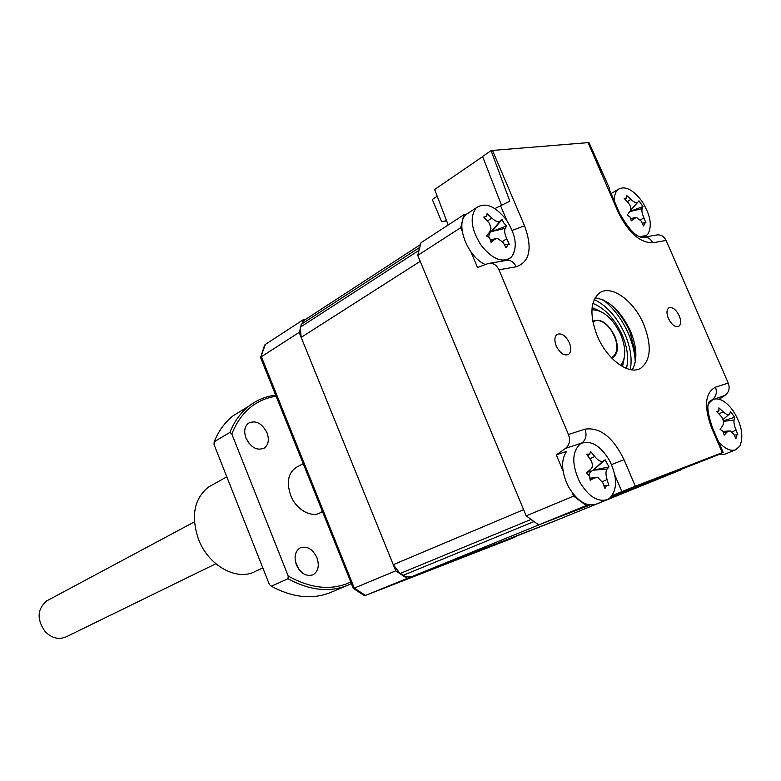 <?xml version="1.0" encoding="UTF-8"?>
<svg xmlns="http://www.w3.org/2000/svg" width="781" height="781" viewBox="0 0 781 781"><rect width="100%" height="100%" fill="white"/><g stroke="black" fill="none" stroke-linecap="round" stroke-linejoin="round"><path stroke-width="1.17" d="M668.38 318.423C671.66 324.808 675.106 327.454 678.728 326.37C681.071 324.486 681.237 320.952 679.226 315.749C675.926 309.344 672.461 306.708 668.829 307.86C666.535 309.745 666.388 313.269 668.38 318.423M556.257 346.022C559.987 353.227 564.048 356.048 568.461 354.496C571.175 352.251 571.487 348.346 569.398 342.791C565.639 335.537 561.539 332.745 557.107 334.395C554.481 336.66 554.188 340.536 556.257 346.022M632.239 369.882C637.599 360.187 637.023 347.291 630.531 331.212C621.012 311.219 609.2 300.08 595.112 297.815M643.788 324.476C651.959 345.749 650.905 360.353 640.645 368.281C629.056 375.593 606.915 359.416 597.28 335.928C589.509 315.426 590.231 301.124 599.447 293.021C611.162 284.186 634.016 300.792 643.788 324.476M462.157 230.991L460.751 227.652L417.728 255.377L420.979 242.745L463.807 214.804L466.042 214.511M460.751 227.652L463.807 214.804M494.861 208.605L509.817 201.166L491.073 150.645L492.489 150.44L524.539 225.777C532.662 248.202 529.889 261.869 516.221 266.76L498.942 269.787C496.394 264.632 492.791 262.553 488.135 263.539L477.503 267.493L470.953 251.921M607.091 499.713L609.463 498.395C617.478 490.165 617.556 477.63 609.697 460.8C600.794 445.961 591.393 440.113 581.484 443.266L580.303 443.95C571.868 451.769 571.643 464.402 579.639 481.857C588.288 496.257 597.445 502.212 607.091 499.713L595.786 504.301C586.121 506.81 576.993 500.924 568.392 486.631C561.393 472.017 560.758 460.292 566.498 451.447L556.297 454.864L565.512 448.401C569.515 445.014 570.501 440.377 568.451 434.49L584.989 429.169C587.009 434.978 586.023 439.557 582.021 442.915L565.512 448.401M584.989 429.169C599.993 426.992 613.007 437.155 624.029 459.658L635.324 486.221L612.275 495.447M588.318 504.731L586.238 505.541L573.625 496.091L572.17 492.616M563.042 470.923L556.297 454.864M586.238 505.541L538.646 524.92L526.189 515.86L417.728 255.377M573.625 496.091L526.189 515.86M498.942 269.787L568.451 434.49M718.813 454.327L711.11 457.305L723.138 452.384L722.298 452.648L711.706 428.173L712.594 428.047L723.118 452.336M711.706 428.173C703.74 406.52 704.989 392.853 715.464 387.181L728.243 383.061C730.05 388.167 729.005 392.257 725.11 395.332L719.252 399.218M719.145 454.415L611.172 496.843L681.676 469.557L553.085 521.679M305.195 319.624L303.311 320.854L300.255 327.229L301.183 337.372L393.263 564.683L400.087 573.518L406.032 576.895L411.362 576.808L542.483 523.426L590.036 505.024L538.646 524.92M635.324 486.221L722.298 452.648M644.667 236.477L644.891 237.004M644.276 237.112L655.952 235.14C660.423 234.212 663.811 235.979 666.125 240.441L652.731 242.793C650.397 238.273 646.99 236.477 642.499 237.414C636.271 237.219 628.656 229.194 619.645 213.35L618.249 212.286L588.093 142.62L492.489 150.44M728.243 383.061L666.125 240.441M588.093 142.62L589.04 142.62L609.697 188.885M501.353 204.847L482.58 156.464L491.073 150.645M609.541 303.624C618.064 310.955 624.898 320.474 630.042 332.179L635.91 354.799M603.215 299.924C613.759 308.241 622.184 319.536 628.49 333.819C632.649 343.581 634.904 353.002 635.256 362.072M448.196 224.987L434.646 189.49L482.638 156.62M299.806 329.982L299.162 332.394L395.752 570.823L354.281 588.093L365.488 595.415L364.268 595.473M299.162 332.394L261.391 356.722L354.281 588.093L353.334 588.366L364.415 595.561M305.596 319.37L303.057 319.849L302.257 322.065M303.057 319.849L265.394 344.401L260.571 357.561L353.334 588.366M395.752 570.823L407.126 578.457L556.345 520.361M556.336 520.419L365.469 595.425M407.126 578.457L365.488 595.415L514.933 537.201M353.227 588.366L364.161 595.512M264.661 345.475L265.394 344.401M264.495 345.505L260.571 357.561M446.644 220.906L441.646 221.755L446.547 220.642M437.204 196.187L432.323 199.506L441.646 221.755M301.183 337.372L420.207 261.332L523.612 509.69L393.263 564.683M301.134 324.388L419.612 247.44L418.841 250.437L300.255 327.229M411.362 576.808L553.007 521.718M400.087 573.518L530.924 519.472L533.882 521.63L402.918 575.421M630.296 369.589C632.278 359.26 630.56 347.623 625.151 334.659C617.341 317.476 607.032 305.771 594.214 299.562M620.583 365.449C626.079 358.547 626.147 348.297 620.797 334.698C612.734 318.16 603.108 309.872 591.93 309.832M592.105 307.587L599.671 311.004M592.808 321.44L593.394 321.011C601.058 318.306 608.204 323.373 614.813 336.191C618.689 346.364 618.162 353.393 613.261 357.278L611.621 357.962M624.136 358.489L622.516 366.611M589.44 475.883L586.277 472.983L591.676 468.346C592.886 465.681 592.457 462.733 590.387 459.501L586.56 454.181L589.743 454.122L590.573 451.457L594.751 456.504C598.031 460.478 600.765 462.04 602.952 461.19L605.168 459.824L609.004 466.979L607.149 469.02C605.617 471.07 605.587 474.565 607.071 479.505L608.887 485.655L606.525 485.45L604.943 488.515L602.756 482.59L597.865 477.542L594.497 477.962L590.182 480.266L589.44 475.883M589.099 475.307L590.29 471.88L588.269 471.851M590.29 471.88L593.121 470.221L602.952 461.19M605.168 459.824L593.121 470.221L607.149 469.02M593.345 470.064L609.004 466.979M603.82 485.343L606.739 485.313M718.969 410.718L718.881 407.858L723.118 411.714C726.31 414.672 728.488 415.385 729.649 413.862L730.596 411.607L734.618 417.279L734.091 420.022C733.632 422.55 734.286 425.84 736.053 429.911L737.86 434.792C736.698 434.675 736.063 435.974 735.956 438.707L733.681 434.041L730.069 430.839L727.091 432.03L724.202 435.144L722.991 431.327L720.102 429.394L722.63 425.762C724.231 422.736 723.577 419.407 720.687 415.795L716.646 411.577L718.969 410.718M718.549 441.802C724.856 448.821 730.577 451.477 735.741 449.778L739.949 445.912C743.912 435.954 741.569 424.132 732.9 410.445C725.783 401.014 719.106 397.363 712.877 399.521L709.285 402.85L708.162 405.232M718.579 454.259L724.817 454.191L735.741 449.778M723.333 420.852L734.618 417.279M734.199 435.046L737.205 434.851M626.635 197.954L626.704 195.494L630.892 199.35C634.123 202.377 636.408 203.363 637.745 202.318L638.936 200.815L642.978 206.574L642.167 208.625C641.513 210.626 642.08 213.691 643.866 217.811L646.004 222.956L645.184 222.634L643.573 225.992L641.201 221.111L636.271 217.352L631.282 220.838L630.091 217.089L627.172 215L630.423 210.919C631.37 208.293 630.609 205.52 628.168 202.582L624.195 198.452L626.635 197.954M639.522 236.692L646.356 235.52L647.898 234.027C652.477 225.768 650.446 214.785 641.816 201.068C632.874 189.412 624.976 185.507 618.132 189.363L617.146 190.33C615.057 192.819 614.169 196.519 614.481 201.42M630.238 211.28L642.978 206.574M486.709 216.503L487.061 213.721L491.786 218.026C495.476 221.413 498.268 222.497 500.143 221.267L501.958 219.52L503.989 223.2L506.615 225.953L505.239 228.316C504.145 230.61 504.653 234.066 506.742 238.674L509.31 244.414L508.304 244.082L506.068 247.899L503.198 242.461L497.331 238.303L494.803 239.298L491.083 242.295L489.746 238.098L486.329 235.764L489.638 232.191L491.015 228.345L489.453 223.425L483.722 217.098L486.709 216.503M476.156 207.941C469.479 217.177 471.207 229.731 481.36 245.605C492.294 258.989 502.037 263.041 510.598 257.769L511.614 256.793C517.842 247.362 516.036 234.983 506.195 219.666C495.008 205.823 485.03 201.879 476.273 207.834L476.156 207.941M469.401 212.315L465.984 214.57C454.864 223.952 467.692 257.232 485.372 264.554M506.615 225.953L491.942 231.469L501.958 219.52M491.942 231.469L505.239 228.316M488.721 236.985L489.306 233.763L500.143 221.267M489.306 233.763L488.145 234.036M48.354 600.013L46.665 600.921C37.166 609.209 36.648 619.411 45.093 631.536C51.907 638.36 59.083 640.059 66.6 636.622L215.829 563.755M611.211 357.522L613.017 356.81C619.069 350.689 618.152 341.385 610.283 328.899C604.23 321.469 598.695 318.99 593.658 321.469L592.916 322.026M295.413 561.539L299.064 569.574M316.93 557.663C319.585 565.756 318.248 571.477 312.927 574.826C306.201 576.808 300.695 573.488 296.409 564.858C293.822 556.931 295.062 551.259 300.148 547.871C306.962 545.646 312.556 548.916 316.93 557.663M245.83 437.741L249.285 443.696M267.024 432.801C269.357 439.498 268.508 444.545 264.486 447.933C257.271 451.096 251.111 447.855 246.005 438.19C243.731 431.649 244.502 426.67 248.319 423.263C255.602 419.846 261.83 423.029 267.024 432.801M212.657 484.747L208.488 487.071C194.166 498.62 190.808 515.968 198.433 539.124C208.244 565.678 237.102 581.581 255.299 571.399L262.816 567.904M351.304 583.592L348.004 585.154C329.797 592.672 309.793 590.543 287.994 578.75L288.209 576.027C311.102 588.786 331.935 590.797 350.689 582.06M287.994 578.75L271.3 586.219C292.943 597.777 312.859 599.808 331.037 592.291L347.252 585.467M271.3 586.219L269.377 584.491L214.033 444.526L214.179 441.773L229.907 432.401C234.339 421.389 240.665 412.632 248.875 406.149C256.773 400.018 265.696 396.348 275.654 395.137M243.994 409.127L233.187 415.707C224.987 422.16 218.651 430.858 214.179 441.773M229.907 432.401L231.811 433.972C240.714 412.056 255.475 399.472 276.093 396.231M288.209 576.027L231.811 433.972M297.336 466.794C288.384 472.036 286.158 481.535 290.649 495.31C296.429 510.725 313.503 519.219 322.328 511.399M506.908 220.681L500.416 205.374M506.654 260.346L511.33 257.086M516.221 266.76C513.693 261.674 510.11 259.624 505.473 260.6L489.99 263.226M581.572 443.227L583.241 442.583M621.822 491.581L614.842 475.121M624.029 459.658L611.533 464.597M711.559 400.097L725.11 395.332M715.464 387.181C717.28 392.345 716.245 396.475 712.34 399.579M652.731 242.793C639.961 242.862 628.471 232.689 618.249 212.286M524.539 225.777L512.18 230.424M681.628 469.576L552.948 521.737M592.877 303.389C605.011 308.319 614.832 318.97 622.35 335.361C627.563 347.945 628.91 358.967 626.391 368.437M589.919 458.808L594.751 456.504M602.356 481.692L607.071 479.505M590.211 478.304L594.497 477.962M586.795 473.208L590.251 470.025M723.431 421.408L734.091 420.022M732.178 432L736.053 429.911M723.626 432.459L727.091 432.03M718.998 413.979L723.118 411.714M630.082 211.534L642.167 208.625M640.508 219.988L643.866 217.811M631.009 218.992L634.318 218.202M627.338 201.683L630.892 199.35M630.697 210.138L637.657 202.416M502.583 241.495L506.742 238.674M490.81 240.275L494.803 239.298M486.68 235.852L489.638 232.191M487.49 221.003L491.786 218.026M567.846 354.808L568.461 354.496M640.645 368.281L639.278 368.935M712.526 427.89C707.674 413.705 706.62 404.89 709.343 401.444M619.157 212.217L609.473 189.861M264.915 344.831L260.834 357.181M420.412 244.599L303.311 320.854M613.261 357.278L612.45 357.678M594.897 477.757L590.192 478.109M589.196 454.386L587.722 455.733M710.222 400.682L712.877 399.521M728.546 430.975L723.089 431.473M718.188 411.402L717.27 412.202M728.81 414.594L722.981 419.612M626.108 198.345L625.151 199.399M611.103 193.61L618.132 189.363M643.339 237.219L644.95 236.311M644.784 222.722L642.285 223.259M635.363 217.548L630.853 218.543M466.101 214.463L476.273 207.834M506.166 260.424L507.875 259.409M507.621 244.228L505.141 244.775M495.886 238.625L490.653 239.816M319.244 513.254L322.446 511.692M46.665 600.921L194.43 521.864M295.54 467.76L303.165 463.68M612.226 357.2L611.328 357.649M593.658 321.469L592.886 321.87M264.486 447.933L263.177 448.665M208.488 487.071L226.812 476.83M233.187 415.707L248.875 406.149"/></g></svg>
